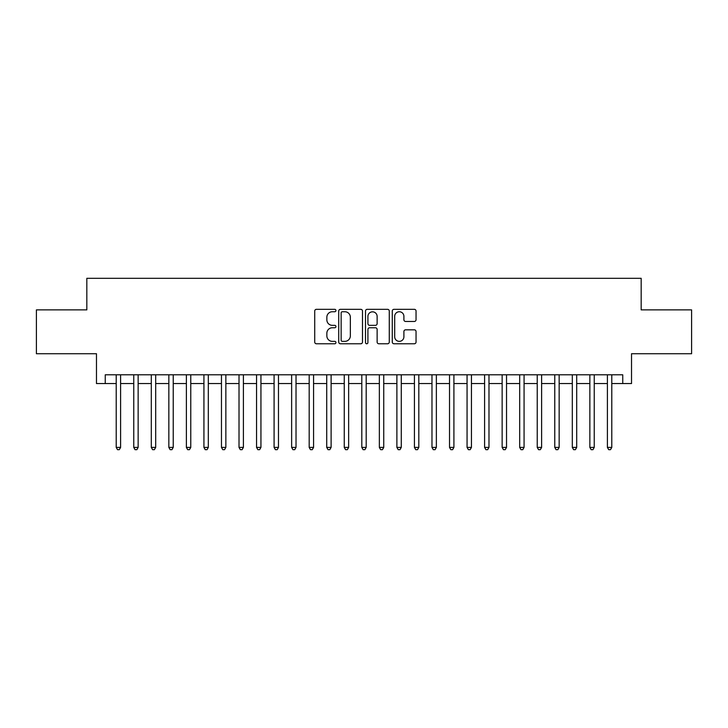 <?xml version="1.0" encoding="UTF-8"?>
<svg xmlns="http://www.w3.org/2000/svg" width="728" height="728" viewBox="0 0 728 728"><rect width="100%" height="100%" fill="white"/><g stroke="black" fill="none" stroke-linecap="round" stroke-linejoin="round"><path stroke-width="1.09" d="M335.936 310.538A1.201 1.201 0 0 0 334.725 309.327L316.434 309.327A1.72 1.72 0 0 0 314.714 311.047L314.714 342.042A1.72 1.72 0 0 0 316.434 343.771L334.725 343.771A1.201 1.201 0 0 0 335.936 342.56A1.201 1.201 0 0 0 334.725 341.359L332.359 341.359A5.505 5.505 0 0 1 326.854 335.845L326.854 333.26A5.505 5.505 0 0 1 332.359 327.755L334.725 327.755A1.201 1.201 0 0 0 335.936 326.544A1.201 1.201 0 0 0 334.725 325.343L332.359 325.343A5.505 5.505 0 0 1 326.854 319.829L326.854 317.253A5.505 5.505 0 0 1 332.359 311.739L334.725 311.739A1.201 1.201 0 0 0 335.936 310.538M414.323 321.467A1.72 1.72 0 0 0 416.043 319.747L416.043 311.047A1.72 1.72 0 0 0 414.323 309.327L394.003 309.327A1.72 1.72 0 0 0 392.283 311.047L392.283 342.042A1.72 1.72 0 0 0 394.003 343.771L414.323 343.771A1.72 1.72 0 0 0 416.043 342.042L416.043 331.54A1.72 1.72 0 0 0 414.323 329.82L405.623 329.82A1.72 1.72 0 0 0 403.904 331.54L403.904 336.746A4.605 4.605 0 0 1 399.299 341.359A4.605 4.605 0 0 1 394.694 336.746L394.694 316.343A4.605 4.605 0 0 1 399.299 311.739A4.605 4.605 0 0 1 403.904 316.343L403.904 319.747A1.72 1.72 0 0 0 405.623 321.467L414.323 321.467M105.251 383.556L105.251 374.793L622.749 374.793L622.749 383.556L631.522 383.556L631.522 353.735L691.6 353.735L691.6 309.882L641.168 309.882L641.168 278.305L86.832 278.305L86.832 309.882L36.4 309.882L36.4 353.735L96.478 353.735L96.478 383.556L116.216 383.556M362.489 311.047A1.72 1.72 0 0 0 360.769 309.327L340.449 309.327A1.72 1.72 0 0 0 338.729 311.047L338.729 342.042A1.72 1.72 0 0 0 340.449 343.771L360.769 343.771A1.72 1.72 0 0 0 362.489 342.042L362.489 311.047M367.231 309.327L387.551 309.327A1.72 1.72 0 0 1 389.271 311.047L389.271 342.042A1.72 1.72 0 0 1 387.551 343.771L378.851 343.771A1.72 1.72 0 0 1 377.131 342.042L377.131 329.475A1.72 1.72 0 0 0 375.411 327.755L369.642 327.755A1.72 1.72 0 0 0 367.913 329.475L367.913 342.56A1.201 1.201 0 0 1 366.712 343.771A1.201 1.201 0 0 1 365.511 342.56L365.511 311.047A1.72 1.72 0 0 1 367.231 309.327M120.602 383.556L133.761 383.556M138.147 383.556L151.306 383.556M155.683 383.556L168.841 383.556M173.228 383.556L186.386 383.556M190.772 383.556L203.931 383.556M208.317 383.556L221.467 383.556M225.853 383.556L239.011 383.556M243.398 383.556L256.556 383.556M260.942 383.556L274.092 383.556M278.478 383.556L291.637 383.556M296.023 383.556L309.182 383.556M313.568 383.556L326.726 383.556M331.113 383.556L344.262 383.556M348.648 383.556L361.807 383.556M366.193 383.556L379.352 383.556M383.738 383.556L396.887 383.556M401.274 383.556L414.432 383.556M418.818 383.556L431.977 383.556M436.363 383.556L449.522 383.556M453.908 383.556L467.058 383.556M471.444 383.556L484.602 383.556M488.989 383.556L502.147 383.556M506.533 383.556L519.683 383.556M524.069 383.556L537.228 383.556M541.614 383.556L554.772 383.556M559.159 383.556L572.317 383.556M576.694 383.556L589.853 383.556M594.239 383.556L607.398 383.556M611.784 383.556L622.749 383.556M342.351 311.739A1.201 1.201 0 0 0 341.141 312.949L341.141 340.149A1.201 1.201 0 0 0 342.351 341.359L344.844 341.359A5.505 5.505 0 0 0 350.35 335.845L350.35 317.253A5.505 5.505 0 0 0 344.844 311.739L342.351 311.739M377.131 316.434A4.605 4.605 0 0 0 372.527 311.83A4.605 4.605 0 0 0 367.913 316.434L367.913 323.623A1.72 1.72 0 0 0 369.642 325.343L375.411 325.343A1.72 1.72 0 0 0 377.131 323.623L377.131 316.434M120.602 374.793L120.602 447.411L116.216 447.411L116.216 374.793M120.602 447.411L119.283 449.695L117.536 449.695L116.216 447.411M138.147 374.793L138.147 447.411L133.761 447.411L133.761 374.793M138.147 447.411L136.828 449.695L135.071 449.695L133.761 447.411M155.683 374.793L155.683 447.411L151.306 447.411L151.306 374.793M155.683 447.411L154.372 449.695L152.616 449.695L151.306 447.411M173.228 374.793L173.228 447.411L168.841 447.411L168.841 374.793M173.228 447.411L171.917 449.695L170.161 449.695L168.841 447.411M190.772 374.793L190.772 447.411L186.386 447.411L186.386 374.793M190.772 447.411L189.453 449.695L187.706 449.695L186.386 447.411M208.317 374.793L208.317 447.411L203.931 447.411L203.931 374.793M208.317 447.411L206.998 449.695L205.241 449.695L203.931 447.411M225.853 374.793L225.853 447.411L221.467 447.411L221.467 374.793M225.853 447.411L224.543 449.695L222.786 449.695L221.467 447.411M243.398 374.793L243.398 447.411L239.011 447.411L239.011 374.793M243.398 447.411L242.078 449.695L240.331 449.695L239.011 447.411M260.942 374.793L260.942 447.411L256.556 447.411L256.556 374.793M260.942 447.411L259.623 449.695L257.867 449.695L256.556 447.411M278.478 374.793L278.478 447.411L274.092 447.411L274.092 374.793M278.478 447.411L277.168 449.695L275.411 449.695L274.092 447.411M296.023 374.793L296.023 447.411L291.637 447.411L291.637 374.793M296.023 447.411L294.713 449.695L292.956 449.695L291.637 447.411M313.568 374.793L313.568 447.411L309.182 447.411L309.182 374.793M313.568 447.411L312.248 449.695L310.492 449.695L309.182 447.411M331.113 374.793L331.113 447.411L326.726 447.411L326.726 374.793M331.113 447.411L329.793 449.695L328.037 449.695L326.726 447.411M348.648 374.793L348.648 447.411L344.262 447.411L344.262 374.793M348.648 447.411L347.338 449.695L345.582 449.695L344.262 447.411M366.193 374.793L366.193 447.411L361.807 447.411L361.807 374.793M366.193 447.411L364.874 449.695L363.126 449.695L361.807 447.411M383.738 374.793L383.738 447.411L379.352 447.411L379.352 374.793M383.738 447.411L382.418 449.695L380.662 449.695L379.352 447.411M401.274 374.793L401.274 447.411L396.887 447.411L396.887 374.793M401.274 447.411L399.963 449.695L398.207 449.695L396.887 447.411M418.818 374.793L418.818 447.411L414.432 447.411L414.432 374.793M418.818 447.411L417.508 449.695L415.752 449.695L414.432 447.411M436.363 374.793L436.363 447.411L431.977 447.411L431.977 374.793M436.363 447.411L435.044 449.695L433.287 449.695L431.977 447.411M453.908 374.793L453.908 447.411L449.522 447.411L449.522 374.793M453.908 447.411L452.589 449.695L450.832 449.695L449.522 447.411M471.444 374.793L471.444 447.411L467.058 447.411L467.058 374.793M471.444 447.411L470.133 449.695L468.377 449.695L467.058 447.411M488.989 374.793L488.989 447.411L484.602 447.411L484.602 374.793M488.989 447.411L487.669 449.695L485.922 449.695L484.602 447.411M506.533 374.793L506.533 447.411L502.147 447.411L502.147 374.793M506.533 447.411L505.214 449.695L503.458 449.695L502.147 447.411M524.069 374.793L524.069 447.411L519.683 447.411L519.683 374.793M524.069 447.411L522.759 449.695L521.002 449.695L519.683 447.411M541.614 374.793L541.614 447.411L537.228 447.411L537.228 374.793M541.614 447.411L540.294 449.695L538.547 449.695L537.228 447.411M559.159 374.793L559.159 447.411L554.772 447.411L554.772 374.793M559.159 447.411L557.839 449.695L556.083 449.695L554.772 447.411M576.694 374.793L576.694 447.411L572.317 447.411L572.317 374.793M576.694 447.411L575.384 449.695L573.628 449.695L572.317 447.411M594.239 374.793L594.239 447.411L589.853 447.411L589.853 374.793M594.239 447.411L592.929 449.695L591.172 449.695L589.853 447.411M611.784 374.793L611.784 447.411L607.398 447.411L607.398 374.793M611.784 447.411L610.464 449.695L608.717 449.695L607.398 447.411"/></g></svg>
